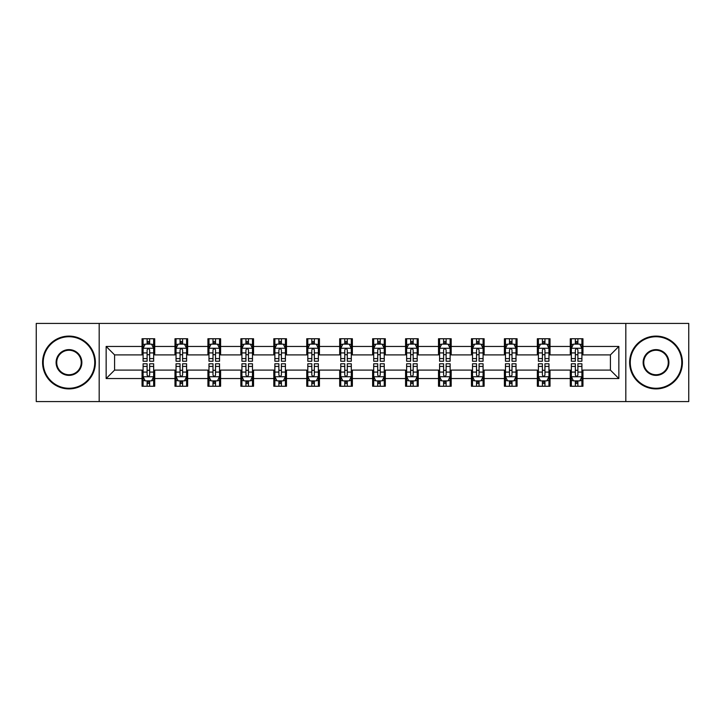 <?xml version="1.0" encoding="UTF-8"?>
<svg xmlns="http://www.w3.org/2000/svg" width="725" height="725" viewBox="0 0 725 725"><rect width="100%" height="100%" fill="white"/><g stroke="black" fill="none" stroke-linecap="round" stroke-linejoin="round"><path stroke-width="1.09" d="M625.82 401.568L688.75 401.568L688.75 323.432L625.82 323.432L625.82 401.568L99.18 401.568L99.18 323.432L36.25 323.432L36.25 401.568L99.18 401.568M625.82 323.432L99.18 323.432M582.954 346.45L582.954 338.747L570.285 338.747L570.285 346.45L550.012 346.45L550.012 338.747L537.343 338.747L537.343 346.45L517.07 346.45L517.07 338.747L504.401 338.747L504.401 346.45L484.128 346.45L484.128 338.747L471.458 338.747L471.458 346.45L451.186 346.45L451.186 338.747L438.516 338.747L438.516 346.45L418.243 346.45L418.243 338.747L405.574 338.747L405.574 346.45L385.31 346.45L385.31 338.747L372.632 338.747L372.632 346.45L352.368 346.45L352.368 338.747L339.69 338.747L339.69 346.45L319.426 346.45L319.426 338.747L306.757 338.747L306.757 346.45L286.484 346.45L286.484 338.747L273.814 338.747L273.814 346.45L253.542 346.45L253.542 338.747L240.872 338.747L240.872 346.45L220.599 346.45L220.599 338.747L207.93 338.747L207.93 346.45L187.657 346.45L187.657 338.747L174.988 338.747L174.988 346.45L154.715 346.45L154.715 338.747L142.046 338.747L142.046 346.45L106.149 346.45L106.149 378.55L114.595 370.103L142.046 370.103L142.046 386.253L154.715 386.253L154.715 370.103L174.988 370.103L174.988 386.253L187.657 386.253L187.657 370.103L207.93 370.103L207.93 386.253L220.599 386.253L220.599 370.103L240.872 370.103L240.872 386.253L253.542 386.253L253.542 370.103L273.814 370.103L273.814 386.253L286.484 386.253L286.484 370.103L306.757 370.103L306.757 386.253L319.426 386.253L319.426 370.103L339.69 370.103L339.69 386.253L352.368 386.253L352.368 370.103L372.632 370.103L372.632 386.253L385.31 386.253L385.31 370.103L405.574 370.103L405.574 386.253L418.243 386.253L418.243 370.103L438.516 370.103L438.516 386.253L451.186 386.253L451.186 370.103L471.458 370.103L471.458 386.253L484.128 386.253L484.128 370.103L504.401 370.103L504.401 386.253L517.07 386.253L517.07 370.103L537.343 370.103L537.343 386.253L550.012 386.253L550.012 370.103L570.285 370.103L570.285 386.253L582.954 386.253L582.954 370.103L610.405 370.103L610.405 354.897L582.954 354.897L582.954 346.45L618.851 346.45L618.851 378.55L582.954 378.55M570.285 378.55L550.012 378.55M537.343 378.55L517.07 378.55M504.401 378.55L484.128 378.55M471.458 378.55L451.186 378.55M438.516 378.55L418.243 378.55M405.574 378.55L385.31 378.55M372.632 378.55L352.368 378.55M339.69 378.55L319.426 378.55M306.757 378.55L286.484 378.55M273.814 378.55L253.542 378.55M240.872 378.55L220.599 378.55M207.93 378.55L187.657 378.55M174.988 378.55L154.715 378.55M142.046 378.55L106.149 378.55M570.285 346.45L570.285 354.897L550.012 354.897L550.012 346.45M537.343 346.45L537.343 354.897L517.07 354.897L517.07 346.45M504.401 346.45L504.401 354.897L484.128 354.897L484.128 346.45M471.458 346.45L471.458 354.897L451.186 354.897L451.186 346.45M438.516 346.45L438.516 354.897L418.243 354.897L418.243 346.45M405.574 346.45L405.574 354.897L385.31 354.897L385.31 346.45M372.632 346.45L372.632 354.897L352.368 354.897L352.368 346.45M339.69 346.45L339.69 354.897L319.426 354.897L319.426 346.45M306.757 346.45L306.757 354.897L286.484 354.897L286.484 346.45M273.814 346.45L273.814 354.897L253.542 354.897L253.542 346.45M240.872 346.45L240.872 354.897L220.599 354.897L220.599 346.45M207.93 346.45L207.93 354.897L187.657 354.897L187.657 346.45M174.988 346.45L174.988 354.897L154.715 354.897L154.715 346.45M142.046 346.45L142.046 354.897L114.595 354.897L106.149 346.45M114.595 354.897L114.595 370.103M618.851 378.55L610.405 370.103M610.405 354.897L618.851 346.45M142.046 344.022L143.097 344.022M147.112 344.022L149.649 344.022M153.655 344.022L154.715 344.022M142.046 354.688L143.097 354.688M147.112 354.688L149.649 354.688M153.655 354.688L154.715 354.688M142.046 370.312L143.097 370.312M147.112 370.312L149.649 370.312M153.655 370.312L154.715 370.312M142.046 380.978L143.097 380.978M147.112 380.978L149.649 380.978M153.655 380.978L154.715 380.978M174.988 370.312L176.039 370.312M180.054 370.312L182.591 370.312M186.597 370.312L187.657 370.312M174.988 380.978L176.039 380.978M180.054 380.978L182.591 380.978M186.597 380.978L187.657 380.978M174.988 344.022L176.039 344.022M180.054 344.022L182.591 344.022M186.597 344.022L187.657 344.022M174.988 354.688L176.039 354.688M180.054 354.688L182.591 354.688M186.597 354.688L187.657 354.688M207.93 370.312L208.981 370.312M212.996 370.312L215.533 370.312M219.539 370.312L220.599 370.312M207.93 380.978L208.981 380.978M212.996 380.978L215.533 380.978M219.539 380.978L220.599 380.978M207.93 344.022L208.981 344.022M212.996 344.022L215.533 344.022M219.539 344.022L220.599 344.022M207.93 354.688L208.981 354.688M212.996 354.688L215.533 354.688M219.539 354.688L220.599 354.688M240.872 370.312L241.923 370.312M245.938 370.312L248.467 370.312M252.481 370.312L253.542 370.312M240.872 380.978L241.923 380.978M245.938 380.978L248.467 380.978M252.481 380.978L253.542 380.978M240.872 344.022L241.923 344.022M245.938 344.022L248.467 344.022M252.481 344.022L253.542 344.022M240.872 354.688L241.923 354.688M245.938 354.688L248.467 354.688M252.481 354.688L253.542 354.688M273.814 370.312L274.866 370.312M278.88 370.312L281.409 370.312M285.423 370.312L286.484 370.312M273.814 380.978L274.866 380.978M278.88 380.978L281.409 380.978M285.423 380.978L286.484 380.978M273.814 344.022L274.866 344.022M278.88 344.022L281.409 344.022M285.423 344.022L286.484 344.022M273.814 354.688L274.866 354.688M278.88 354.688L281.409 354.688M285.423 354.688L286.484 354.688M306.757 370.312L307.808 370.312M311.822 370.312L314.351 370.312M318.366 370.312L319.426 370.312M306.757 380.978L307.808 380.978M311.822 380.978L314.351 380.978M318.366 380.978L319.426 380.978M306.757 344.022L307.808 344.022M311.822 344.022L314.351 344.022M318.366 344.022L319.426 344.022M306.757 354.688L307.808 354.688M311.822 354.688L314.351 354.688M318.366 354.688L319.426 354.688M339.69 370.312L340.75 370.312M344.765 370.312L347.293 370.312M351.308 370.312L352.368 370.312M339.69 380.978L340.75 380.978M344.765 380.978L347.293 380.978M351.308 380.978L352.368 380.978M339.69 344.022L340.75 344.022M344.765 344.022L347.293 344.022M351.308 344.022L352.368 344.022M339.69 354.688L340.75 354.688M344.765 354.688L347.293 354.688M351.308 354.688L352.368 354.688M372.632 370.312L373.692 370.312M377.707 370.312L380.235 370.312M384.25 370.312L385.31 370.312M372.632 380.978L373.692 380.978M377.707 380.978L380.235 380.978M384.25 380.978L385.31 380.978M372.632 344.022L373.692 344.022M377.707 344.022L380.235 344.022M384.25 344.022L385.31 344.022M372.632 354.688L373.692 354.688M377.707 354.688L380.235 354.688M384.25 354.688L385.31 354.688M405.574 370.312L406.634 370.312M410.649 370.312L413.178 370.312M417.192 370.312L418.243 370.312M405.574 380.978L406.634 380.978M410.649 380.978L413.178 380.978M417.192 380.978L418.243 380.978M405.574 344.022L406.634 344.022M410.649 344.022L413.178 344.022M417.192 344.022L418.243 344.022M405.574 354.688L406.634 354.688M410.649 354.688L413.178 354.688M417.192 354.688L418.243 354.688M438.516 370.312L439.577 370.312M443.591 370.312L446.12 370.312M450.134 370.312L451.186 370.312M438.516 380.978L439.577 380.978M443.591 380.978L446.12 380.978M450.134 380.978L451.186 380.978M438.516 344.022L439.577 344.022M443.591 344.022L446.12 344.022M450.134 344.022L451.186 344.022M438.516 354.688L439.577 354.688M443.591 354.688L446.12 354.688M450.134 354.688L451.186 354.688M471.458 370.312L472.519 370.312M476.533 370.312L479.062 370.312M483.077 370.312L484.128 370.312M471.458 380.978L472.519 380.978M476.533 380.978L479.062 380.978M483.077 380.978L484.128 380.978M471.458 344.022L472.519 344.022M476.533 344.022L479.062 344.022M483.077 344.022L484.128 344.022M471.458 354.688L472.519 354.688M476.533 354.688L479.062 354.688M483.077 354.688L484.128 354.688M504.401 370.312L505.461 370.312M509.467 370.312L512.004 370.312M516.019 370.312L517.07 370.312M504.401 380.978L505.461 380.978M509.467 380.978L512.004 380.978M516.019 380.978L517.07 380.978M504.401 344.022L505.461 344.022M509.467 344.022L512.004 344.022M516.019 344.022L517.07 344.022M504.401 354.688L505.461 354.688M509.467 354.688L512.004 354.688M516.019 354.688L517.07 354.688M537.343 370.312L538.403 370.312M542.409 370.312L544.946 370.312M548.961 370.312L550.012 370.312M537.343 380.978L538.403 380.978M542.409 380.978L544.946 380.978M548.961 380.978L550.012 380.978M537.343 344.022L538.403 344.022M542.409 344.022L544.946 344.022M548.961 344.022L550.012 344.022M537.343 354.688L538.403 354.688M542.409 354.688L544.946 354.688M548.961 354.688L550.012 354.688M570.285 370.312L571.345 370.312M575.351 370.312L577.888 370.312M581.903 370.312L582.954 370.312M570.285 380.978L571.345 380.978M575.351 380.978L577.888 380.978M581.903 380.978L582.954 380.978M570.285 344.022L571.345 344.022M575.351 344.022L577.888 344.022M581.903 344.022L582.954 344.022M570.285 354.688L571.345 354.688M575.351 354.688L577.888 354.688M581.903 354.688L582.954 354.688M149.649 341.493L147.112 341.493M153.655 358.585L149.649 358.585L149.649 361.231L153.655 361.231L153.655 348.353L151.543 344.13L145.208 344.13L143.097 348.353L143.097 361.231L147.112 361.231L147.112 358.585L143.097 358.585M143.097 348.353L143.097 338.747M153.655 348.353L153.655 338.747M147.112 344.13L147.112 338.747M149.649 338.747L149.649 344.13M149.649 358.585L149.649 349.939C148.806 348.308 147.954 348.308 147.112 349.939L147.112 358.585M147.112 383.507L149.649 383.507M143.097 366.415L147.112 366.415L147.112 363.769L143.097 363.769L143.097 376.647L145.208 380.87L151.543 380.87L153.655 376.647L153.655 363.769L149.649 363.769L149.649 366.415L153.655 366.415M153.655 376.647L153.655 386.253M143.097 376.647L143.097 386.253M149.649 380.87L149.649 386.253M147.112 386.253L147.112 380.87M147.112 366.415L147.112 375.061C147.954 376.692 148.797 376.692 149.649 375.061L149.649 366.415M68.984 336.735A25.765 25.765 0 0 0 43.219 362.5A25.765 25.765 0 0 0 68.984 388.265A25.765 25.765 0 0 0 94.739 362.5A25.765 25.765 0 0 0 68.984 336.735M68.984 388.899A26.399 26.399 0 0 1 42.585 362.5A26.399 26.399 0 0 1 68.984 336.101A26.399 26.399 0 0 1 95.374 362.5A26.399 26.399 0 0 1 68.984 388.899M68.984 349.622A12.878 12.878 0 0 1 81.862 362.5A12.878 12.878 0 0 1 68.984 375.378A12.878 12.878 0 0 1 56.097 362.5A12.878 12.878 0 0 1 68.984 349.622M68.984 374.743A12.243 12.243 0 0 0 81.227 362.5A12.243 12.243 0 0 0 68.984 350.257A12.243 12.243 0 0 0 56.731 362.5A12.243 12.243 0 0 0 68.984 374.743M656.016 336.735A25.765 25.765 0 0 0 630.261 362.5A25.765 25.765 0 0 0 656.016 388.265A25.765 25.765 0 0 0 681.781 362.5A25.765 25.765 0 0 0 656.016 336.735M656.016 388.899A26.399 26.399 0 0 1 629.626 362.5A26.399 26.399 0 0 1 656.016 336.101A26.399 26.399 0 0 1 682.415 362.5A26.399 26.399 0 0 1 656.016 388.899M656.016 349.622A12.878 12.878 0 0 1 668.903 362.5A12.878 12.878 0 0 1 656.016 375.378A12.878 12.878 0 0 1 643.138 362.5A12.878 12.878 0 0 1 656.016 349.622M656.016 374.743A12.243 12.243 0 0 0 668.269 362.5A12.243 12.243 0 0 0 656.016 350.257A12.243 12.243 0 0 0 643.773 362.5A12.243 12.243 0 0 0 656.016 374.743M182.591 341.493L180.054 341.493M186.597 358.585L182.591 358.585L182.591 361.231L186.597 361.231L186.597 348.353L184.485 344.13L178.151 344.13L176.039 348.353L176.039 361.231L180.054 361.231L180.054 358.585L176.039 358.585M176.039 348.353L176.039 338.747M186.597 348.353L186.597 338.747M180.054 344.13L180.054 338.747M182.591 338.747L182.591 344.13M182.591 358.585L182.591 349.939C181.739 348.308 180.897 348.308 180.054 349.939L180.054 358.585M215.533 341.493L212.996 341.493M219.539 358.585L215.533 358.585L215.533 361.231L219.539 361.231L219.539 348.353L217.427 344.13L211.093 344.13L208.981 348.353L208.981 361.231L212.996 361.231L212.996 358.585L208.981 358.585M208.981 348.353L208.981 338.747M219.539 348.353L219.539 338.747M212.996 344.13L212.996 338.747M215.533 338.747L215.533 344.13M215.533 358.585L215.533 349.939C214.682 348.308 213.839 348.308 212.996 349.939L212.996 358.585M180.054 383.507L182.591 383.507M176.039 366.415L180.054 366.415L180.054 363.769L176.039 363.769L176.039 376.647L178.151 380.87L184.485 380.87L186.597 376.647L186.597 363.769L182.591 363.769L182.591 366.415L186.597 366.415M186.597 376.647L186.597 386.253M176.039 376.647L176.039 386.253M182.591 380.87L182.591 386.253M180.054 386.253L180.054 380.87M180.054 366.415L180.054 375.061C180.897 376.692 181.739 376.692 182.591 375.061L182.591 366.415M212.996 383.507L215.533 383.507M208.981 366.415L212.996 366.415L212.996 363.769L208.981 363.769L208.981 376.647L211.093 380.87L217.427 380.87L219.539 376.647L219.539 363.769L215.533 363.769L215.533 366.415L219.539 366.415M219.539 376.647L219.539 386.253M208.981 376.647L208.981 386.253M215.533 380.87L215.533 386.253M212.996 386.253L212.996 380.87M212.996 366.415L212.996 375.061C213.839 376.692 214.682 376.692 215.533 375.061L215.533 366.415M248.467 341.493L245.938 341.493M252.481 358.585L248.467 358.585L248.467 361.231L252.481 361.231L252.481 348.353L250.37 344.13L244.035 344.13L241.923 348.353L241.923 361.231L245.938 361.231L245.938 358.585L241.923 358.585M241.923 348.353L241.923 338.747M252.481 348.353L252.481 338.747M245.938 344.13L245.938 338.747M248.467 338.747L248.467 344.13M248.467 358.585L248.467 349.939C247.624 348.308 246.781 348.308 245.938 349.939L245.938 358.585M281.409 341.493L278.88 341.493M285.423 358.585L281.409 358.585L281.409 361.231L285.423 361.231L285.423 348.353L283.312 344.13L276.977 344.13L274.866 348.353L274.866 361.231L278.88 361.231L278.88 358.585L274.866 358.585M274.866 348.353L274.866 338.747M285.423 348.353L285.423 338.747M278.88 344.13L278.88 338.747M281.409 338.747L281.409 344.13M281.409 358.585L281.409 349.939C280.566 348.308 279.723 348.308 278.88 349.939L278.88 358.585M314.351 341.493L311.822 341.493M318.366 358.585L314.351 358.585L314.351 361.231L318.366 361.231L318.366 348.353L316.254 344.13L309.919 344.13L307.808 348.353L307.808 361.231L311.822 361.231L311.822 358.585L307.808 358.585M307.808 348.353L307.808 338.747M318.366 348.353L318.366 338.747M311.822 344.13L311.822 338.747M314.351 338.747L314.351 344.13M314.351 358.585L314.351 349.939C313.508 348.308 312.665 348.308 311.822 349.939L311.822 358.585M245.938 383.507L248.467 383.507M241.923 366.415L245.938 366.415L245.938 363.769L241.923 363.769L241.923 376.647L244.035 380.87L250.37 380.87L252.481 376.647L252.481 363.769L248.467 363.769L248.467 366.415L252.481 366.415M252.481 376.647L252.481 386.253M241.923 376.647L241.923 386.253M248.467 380.87L248.467 386.253M245.938 386.253L245.938 380.87M245.938 366.415L245.938 375.061C246.781 376.692 247.624 376.692 248.467 375.061L248.467 366.415M278.88 383.507L281.409 383.507M274.866 366.415L278.88 366.415L278.88 363.769L274.866 363.769L274.866 376.647L276.977 380.87L283.312 380.87L285.423 376.647L285.423 363.769L281.409 363.769L281.409 366.415L285.423 366.415M285.423 376.647L285.423 386.253M274.866 376.647L274.866 386.253M281.409 380.87L281.409 386.253M278.88 386.253L278.88 380.87M278.88 366.415L278.88 375.061C279.723 376.692 280.566 376.692 281.409 375.061L281.409 366.415M311.822 383.507L314.351 383.507M307.808 366.415L311.822 366.415L311.822 363.769L307.808 363.769L307.808 376.647L309.919 380.87L316.254 380.87L318.366 376.647L318.366 363.769L314.351 363.769L314.351 366.415L318.366 366.415M318.366 376.647L318.366 386.253M307.808 376.647L307.808 386.253M314.351 380.87L314.351 386.253M311.822 386.253L311.822 380.87M311.822 366.415L311.822 375.061C312.665 376.692 313.508 376.692 314.351 375.061L314.351 366.415M344.765 383.507L347.293 383.507M340.75 366.415L344.765 366.415L344.765 363.769L340.75 363.769L340.75 376.647L342.862 380.87L349.196 380.87L351.308 376.647L351.308 363.769L347.293 363.769L347.293 366.415L351.308 366.415M351.308 376.647L351.308 386.253M340.75 376.647L340.75 386.253M347.293 380.87L347.293 386.253M344.765 386.253L344.765 380.87M344.765 366.415L344.765 375.061C345.608 376.692 346.45 376.692 347.293 375.061L347.293 366.415M377.707 383.507L380.235 383.507M373.692 366.415L377.707 366.415L377.707 363.769L373.692 363.769L373.692 376.647L375.804 380.87L382.138 380.87L384.25 376.647L384.25 363.769L380.235 363.769L380.235 366.415L384.25 366.415M384.25 376.647L384.25 386.253M373.692 376.647L373.692 386.253M380.235 380.87L380.235 386.253M377.707 386.253L377.707 380.87M377.707 366.415L377.707 375.061C378.55 376.692 379.392 376.692 380.235 375.061L380.235 366.415M410.649 383.507L413.178 383.507M406.634 366.415L410.649 366.415L410.649 363.769L406.634 363.769L406.634 376.647L408.746 380.87L415.081 380.87L417.192 376.647L417.192 363.769L413.178 363.769L413.178 366.415L417.192 366.415M417.192 376.647L417.192 386.253M406.634 376.647L406.634 386.253M413.178 380.87L413.178 386.253M410.649 386.253L410.649 380.87M410.649 366.415L410.649 375.061C411.492 376.692 412.335 376.692 413.178 375.061L413.178 366.415M443.591 383.507L446.12 383.507M439.577 366.415L443.591 366.415L443.591 363.769L439.577 363.769L439.577 376.647L441.688 380.87L448.023 380.87L450.134 376.647L450.134 363.769L446.12 363.769L446.12 366.415L450.134 366.415M450.134 376.647L450.134 386.253M439.577 376.647L439.577 386.253M446.12 380.87L446.12 386.253M443.591 386.253L443.591 380.87M443.591 366.415L443.591 375.061C444.434 376.692 445.277 376.692 446.12 375.061L446.12 366.415M476.533 383.507L479.062 383.507M472.519 366.415L476.533 366.415L476.533 363.769L472.519 363.769L472.519 376.647L474.63 380.87L480.965 380.87L483.077 376.647L483.077 363.769L479.062 363.769L479.062 366.415L483.077 366.415M483.077 376.647L483.077 386.253M472.519 376.647L472.519 386.253M479.062 380.87L479.062 386.253M476.533 386.253L476.533 380.87M476.533 366.415L476.533 375.061C477.376 376.692 478.219 376.692 479.062 375.061L479.062 366.415M509.467 383.507L512.004 383.507M505.461 366.415L509.467 366.415L509.467 363.769L505.461 363.769L505.461 376.647L507.573 380.87L513.907 380.87L516.019 376.647L516.019 363.769L512.004 363.769L512.004 366.415L516.019 366.415M516.019 376.647L516.019 386.253M505.461 376.647L505.461 386.253M512.004 380.87L512.004 386.253M509.467 386.253L509.467 380.87M509.467 366.415L509.467 375.061C510.318 376.692 511.161 376.692 512.004 375.061L512.004 366.415M347.293 341.493L344.765 341.493M351.308 358.585L347.293 358.585L347.293 361.231L351.308 361.231L351.308 348.353L349.196 344.13L342.862 344.13L340.75 348.353L340.75 361.231L344.765 361.231L344.765 358.585L340.75 358.585M340.75 348.353L340.75 338.747M351.308 348.353L351.308 338.747M344.765 344.13L344.765 338.747M347.293 338.747L347.293 344.13M347.293 358.585L347.293 349.939C346.45 348.308 345.608 348.308 344.765 349.939L344.765 358.585M380.235 341.493L377.707 341.493M384.25 358.585L380.235 358.585L380.235 361.231L384.25 361.231L384.25 348.353L382.138 344.13L375.804 344.13L373.692 348.353L373.692 361.231L377.707 361.231L377.707 358.585L373.692 358.585M373.692 348.353L373.692 338.747M384.25 348.353L384.25 338.747M377.707 344.13L377.707 338.747M380.235 338.747L380.235 344.13M380.235 358.585L380.235 349.939C379.392 348.308 378.55 348.308 377.707 349.939L377.707 358.585M413.178 341.493L410.649 341.493M417.192 358.585L413.178 358.585L413.178 361.231L417.192 361.231L417.192 348.353L415.081 344.13L408.746 344.13L406.634 348.353L406.634 361.231L410.649 361.231L410.649 358.585L406.634 358.585M406.634 348.353L406.634 338.747M417.192 348.353L417.192 338.747M410.649 344.13L410.649 338.747M413.178 338.747L413.178 344.13M413.178 358.585L413.178 349.939C412.335 348.308 411.492 348.308 410.649 349.939L410.649 358.585M446.12 341.493L443.591 341.493M450.134 358.585L446.12 358.585L446.12 361.231L450.134 361.231L450.134 348.353L448.023 344.13L441.688 344.13L439.577 348.353L439.577 361.231L443.591 361.231L443.591 358.585L439.577 358.585M439.577 348.353L439.577 338.747M450.134 348.353L450.134 338.747M443.591 344.13L443.591 338.747M446.12 338.747L446.12 344.13M446.12 358.585L446.12 349.939C445.277 348.308 444.434 348.308 443.591 349.939L443.591 358.585M479.062 341.493L476.533 341.493M483.077 358.585L479.062 358.585L479.062 361.231L483.077 361.231L483.077 348.353L480.965 344.13L474.63 344.13L472.519 348.353L472.519 361.231L476.533 361.231L476.533 358.585L472.519 358.585M472.519 348.353L472.519 338.747M483.077 348.353L483.077 338.747M476.533 344.13L476.533 338.747M479.062 338.747L479.062 344.13M479.062 358.585L479.062 349.939C478.219 348.308 477.376 348.308 476.533 349.939L476.533 358.585M512.004 341.493L509.467 341.493M516.019 358.585L512.004 358.585L512.004 361.231L516.019 361.231L516.019 348.353L513.907 344.13L507.573 344.13L505.461 348.353L505.461 361.231L509.467 361.231L509.467 358.585L505.461 358.585M505.461 348.353L505.461 338.747M516.019 348.353L516.019 338.747M509.467 344.13L509.467 338.747M512.004 338.747L512.004 344.13M512.004 358.585L512.004 349.939C511.161 348.308 510.318 348.308 509.467 349.939L509.467 358.585M544.946 341.493L542.409 341.493M548.961 358.585L544.946 358.585L544.946 361.231L548.961 361.231L548.961 348.353L546.849 344.13L540.515 344.13L538.403 348.353L538.403 361.231L542.409 361.231L542.409 358.585L538.403 358.585M538.403 348.353L538.403 338.747M548.961 348.353L548.961 338.747M542.409 344.13L542.409 338.747M544.946 338.747L544.946 344.13M544.946 358.585L544.946 349.939C544.103 348.308 543.261 348.308 542.409 349.939L542.409 358.585M542.409 383.507L544.946 383.507M538.403 366.415L542.409 366.415L542.409 363.769L538.403 363.769L538.403 376.647L540.515 380.87L546.849 380.87L548.961 376.647L548.961 363.769L544.946 363.769L544.946 366.415L548.961 366.415M548.961 376.647L548.961 386.253M538.403 376.647L538.403 386.253M544.946 380.87L544.946 386.253M542.409 386.253L542.409 380.87M542.409 366.415L542.409 375.061C543.261 376.692 544.103 376.692 544.946 375.061L544.946 366.415M577.888 341.493L575.351 341.493M581.903 358.585L577.888 358.585L577.888 361.231L581.903 361.231L581.903 348.353L579.792 344.13L573.457 344.13L571.345 348.353L571.345 361.231L575.351 361.231L575.351 358.585L571.345 358.585M571.345 348.353L571.345 338.747M581.903 348.353L581.903 338.747M575.351 344.13L575.351 338.747M577.888 338.747L577.888 344.13M577.888 358.585L577.888 349.939C577.046 348.308 576.203 348.308 575.351 349.939L575.351 358.585M575.351 383.507L577.888 383.507M571.345 366.415L575.351 366.415L575.351 363.769L571.345 363.769L571.345 376.647L573.457 380.87L579.792 380.87L581.903 376.647L581.903 363.769L577.888 363.769L577.888 366.415L581.903 366.415M581.903 376.647L581.903 386.253M571.345 376.647L571.345 386.253M577.888 380.87L577.888 386.253M575.351 386.253L575.351 380.87M575.351 366.415L575.351 375.061C576.194 376.692 577.046 376.692 577.888 375.061L577.888 366.415M153.609 348.245L143.151 348.245M143.097 344.384L145.082 344.384M151.67 344.384L153.655 344.384M147.112 352.921L143.097 352.921M153.655 352.921L149.649 352.921M149.649 342.834L147.112 342.834M143.151 376.755L153.609 376.755M153.655 380.616L151.67 380.616M145.082 380.616L143.097 380.616M149.649 372.079L153.655 372.079M143.097 372.079L147.112 372.079M147.112 382.166L149.649 382.166M186.542 348.245L176.093 348.245M176.039 344.384L178.024 344.384M184.612 344.384L186.597 344.384M180.054 352.921L176.039 352.921M186.597 352.921L182.591 352.921M182.591 342.834L180.054 342.834M219.485 348.245L209.036 348.245M208.981 344.384L210.966 344.384M217.554 344.384L219.539 344.384M212.996 352.921L208.981 352.921M219.539 352.921L215.533 352.921M215.533 342.834L212.996 342.834M176.093 376.755L186.542 376.755M186.597 380.616L184.612 380.616M178.024 380.616L176.039 380.616M182.591 372.079L186.597 372.079M176.039 372.079L180.054 372.079M180.054 382.166L182.591 382.166M209.036 376.755L219.485 376.755M219.539 380.616L217.554 380.616M210.966 380.616L208.981 380.616M215.533 372.079L219.539 372.079M208.981 372.079L212.996 372.079M212.996 382.166L215.533 382.166M252.427 348.245L241.978 348.245M241.923 344.384L243.908 344.384M250.497 344.384L252.481 344.384M245.938 352.921L241.923 352.921M252.481 352.921L248.467 352.921M248.467 342.834L245.938 342.834M285.369 348.245L274.92 348.245M274.866 344.384L276.85 344.384M283.439 344.384L285.423 344.384M278.88 352.921L274.866 352.921M285.423 352.921L281.409 352.921M281.409 342.834L278.88 342.834M318.311 348.245L307.862 348.245M307.808 344.384L309.792 344.384M316.381 344.384L318.366 344.384M311.822 352.921L307.808 352.921M318.366 352.921L314.351 352.921M314.351 342.834L311.822 342.834M241.978 376.755L252.427 376.755M252.481 380.616L250.497 380.616M243.908 380.616L241.923 380.616M248.467 372.079L252.481 372.079M241.923 372.079L245.938 372.079M245.938 382.166L248.467 382.166M274.92 376.755L285.369 376.755M285.423 380.616L283.439 380.616M276.85 380.616L274.866 380.616M281.409 372.079L285.423 372.079M274.866 372.079L278.88 372.079M278.88 382.166L281.409 382.166M307.862 376.755L318.311 376.755M318.366 380.616L316.381 380.616M309.792 380.616L307.808 380.616M314.351 372.079L318.366 372.079M307.808 372.079L311.822 372.079M311.822 382.166L314.351 382.166M340.804 376.755L351.253 376.755M351.308 380.616L349.323 380.616M342.735 380.616L340.75 380.616M347.293 372.079L351.308 372.079M340.75 372.079L344.765 372.079M344.765 382.166L347.293 382.166M373.747 376.755L384.196 376.755M384.25 380.616L382.265 380.616M375.677 380.616L373.692 380.616M380.235 372.079L384.25 372.079M373.692 372.079L377.707 372.079M377.707 382.166L380.235 382.166M406.689 376.755L417.138 376.755M417.192 380.616L415.208 380.616M408.619 380.616L406.634 380.616M413.178 372.079L417.192 372.079M406.634 372.079L410.649 372.079M410.649 382.166L413.178 382.166M439.631 376.755L450.08 376.755M450.134 380.616L448.15 380.616M441.561 380.616L439.577 380.616M446.12 372.079L450.134 372.079M439.577 372.079L443.591 372.079M443.591 382.166L446.12 382.166M472.573 376.755L483.022 376.755M483.077 380.616L481.092 380.616M474.503 380.616L472.519 380.616M479.062 372.079L483.077 372.079M472.519 372.079L476.533 372.079M476.533 382.166L479.062 382.166M505.515 376.755L515.964 376.755M516.019 380.616L514.034 380.616M507.446 380.616L505.461 380.616M512.004 372.079L516.019 372.079M505.461 372.079L509.467 372.079M509.467 382.166L512.004 382.166M351.253 348.245L340.804 348.245M340.75 344.384L342.735 344.384M349.323 344.384L351.308 344.384M344.765 352.921L340.75 352.921M351.308 352.921L347.293 352.921M347.293 342.834L344.765 342.834M384.196 348.245L373.747 348.245M373.692 344.384L375.677 344.384M382.265 344.384L384.25 344.384M377.707 352.921L373.692 352.921M384.25 352.921L380.235 352.921M380.235 342.834L377.707 342.834M417.138 348.245L406.689 348.245M406.634 344.384L408.619 344.384M415.208 344.384L417.192 344.384M410.649 352.921L406.634 352.921M417.192 352.921L413.178 352.921M413.178 342.834L410.649 342.834M450.08 348.245L439.631 348.245M439.577 344.384L441.561 344.384M448.15 344.384L450.134 344.384M443.591 352.921L439.577 352.921M450.134 352.921L446.12 352.921M446.12 342.834L443.591 342.834M483.022 348.245L472.573 348.245M472.519 344.384L474.503 344.384M481.092 344.384L483.077 344.384M476.533 352.921L472.519 352.921M483.077 352.921L479.062 352.921M479.062 342.834L476.533 342.834M515.964 348.245L505.515 348.245M505.461 344.384L507.446 344.384M514.034 344.384L516.019 344.384M509.467 352.921L505.461 352.921M516.019 352.921L512.004 352.921M512.004 342.834L509.467 342.834M548.907 348.245L538.457 348.245M538.403 344.384L540.388 344.384M546.976 344.384L548.961 344.384M542.409 352.921L538.403 352.921M548.961 352.921L544.946 352.921M544.946 342.834L542.409 342.834M538.457 376.755L548.907 376.755M548.961 380.616L546.976 380.616M540.388 380.616L538.403 380.616M544.946 372.079L548.961 372.079M538.403 372.079L542.409 372.079M542.409 382.166L544.946 382.166M581.849 348.245L571.391 348.245M571.345 344.384L573.33 344.384M579.918 344.384L581.903 344.384M575.351 352.921L571.345 352.921M581.903 352.921L577.888 352.921M577.888 342.834L575.351 342.834M571.391 376.755L581.849 376.755M581.903 380.616L579.918 380.616M573.33 380.616L571.345 380.616M577.888 372.079L581.903 372.079M571.345 372.079L575.351 372.079M575.351 382.166L577.888 382.166"/></g></svg>
